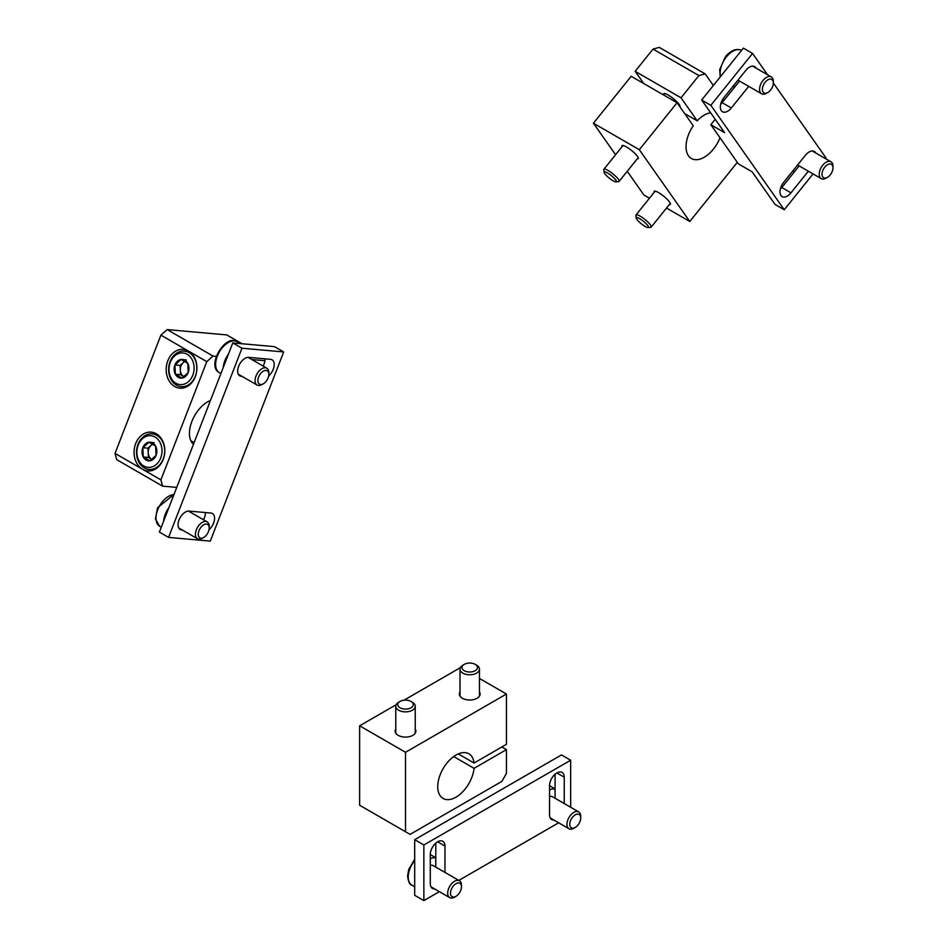 <?xml version="1.0" encoding="UTF-8"?>
<svg xmlns="http://www.w3.org/2000/svg" width="948" height="948" viewBox="0 0 948 948"><rect width="100%" height="100%" fill="white"/><g stroke="black" fill="none" stroke-linecap="round" stroke-linejoin="round"><path stroke-width="1.42" d="M216.286 356.365L213.039 356.069L206.782 361.626L160.899 479.866L162.582 486.134L176.731 487.391M162.582 486.134L116.711 459.65L115.028 453.381L160.899 335.142L167.168 329.584L226.762 334.917L242.084 343.757M210.468 400.459A25.786 14.884 120 0 0 191.887 421.469A25.786 14.884 120 0 0 193.463 444.268M264.93 360.714L251.812 359.541M213.039 356.069L167.168 329.584M206.782 361.626L160.899 335.142M160.899 479.866L142.555 469.272A19.458 15.346 -84.9 0 0 147.698 470.919A19.458 15.346 -84.9 0 0 164.727 452.895A19.458 15.346 -84.9 0 0 151.17 432.146A19.458 15.346 -84.9 0 0 134.687 446.804A19.458 15.346 -84.9 0 0 142.555 469.272L115.028 453.381M188.427 351.033A19.458 15.346 95.1 0 1 196.295 373.5A19.458 15.346 95.1 0 1 179.812 388.159A19.458 15.346 95.1 0 1 174.669 386.511A19.458 15.346 95.1 0 1 166.801 364.044A19.458 15.346 95.1 0 1 183.284 349.385A19.458 15.346 95.1 0 1 188.427 351.033M194.115 442.609L190.868 440.737M143.255 457.007L142.816 447.717L148.99 442.23L155.614 446.058L156.053 455.36L149.879 460.835L143.255 457.007A9.362 7.383 95.1 0 1 142.816 447.717A9.362 7.383 95.1 0 1 148.99 442.23A9.362 7.383 95.1 0 1 155.614 446.058A9.362 7.383 95.1 0 1 156.053 455.36A9.362 7.383 95.1 0 1 149.879 460.835A9.362 7.383 95.1 0 1 143.255 457.007L148.421 457.469L151.976 459.519A8.105 6.399 95.1 0 1 151.727 459.389A8.105 6.399 95.1 0 1 148.196 452.824L148.421 457.469M160.674 458.026A15.891 12.537 95.1 0 1 138.953 460.835A15.891 12.537 95.1 0 1 148.682 435.748A15.891 12.537 95.1 0 1 160.674 458.026M163.246 458.927A17.846 14.066 95.1 0 1 149.037 469.414A17.846 14.066 95.1 0 1 136.619 450.383A17.846 14.066 95.1 0 1 152.213 433.876A17.846 14.066 95.1 0 1 163.246 458.927M152.687 443.996L151.064 445.43A8.105 6.399 95.1 0 1 153.078 444.221M148.196 452.824A8.105 6.399 95.1 0 1 148.872 448.688A8.105 6.399 95.1 0 1 151.064 445.43L147.983 448.167L148.196 452.824M154.157 442.692L148.99 442.23M147.983 448.167L142.816 447.717M175.368 374.247L174.93 364.944L181.104 359.47L187.728 363.297L188.166 372.6L181.992 378.074L175.368 374.247A9.362 7.383 95.1 0 1 174.93 364.944A9.362 7.383 95.1 0 1 181.104 359.47A9.362 7.383 95.1 0 1 187.728 363.297A9.362 7.383 95.1 0 1 188.166 372.6A9.362 7.383 95.1 0 1 181.992 378.074A9.362 7.383 95.1 0 1 175.368 374.247L180.535 374.709L184.09 376.759A8.105 6.399 95.1 0 1 183.841 376.617A8.105 6.399 95.1 0 1 180.31 370.064L180.535 374.709M192.788 375.266A15.891 12.537 95.1 0 1 171.067 378.074A15.891 12.537 95.1 0 1 180.795 352.988A15.891 12.537 95.1 0 1 192.788 375.266M195.359 376.166A17.846 14.066 95.1 0 1 181.151 386.654A17.846 14.066 95.1 0 1 168.72 367.623A17.846 14.066 95.1 0 1 184.327 351.104A17.846 14.066 95.1 0 1 195.359 376.166M184.801 361.235L183.177 362.669A8.105 6.399 95.1 0 1 185.192 361.461M180.31 370.064A8.105 6.399 95.1 0 1 180.973 365.928A8.105 6.399 95.1 0 1 183.177 362.669L180.084 365.407L180.31 370.064M186.27 359.932L181.104 359.47M180.084 365.407L174.93 364.944M506.433 694.019L405.519 752.285L405.519 831.74L410.105 834.382L501.848 781.413L506.433 773.473L506.433 749.631L474.059 768.33A25.786 14.884 120 0 1 461.877 792.635A25.786 14.884 120 0 1 443.083 798.453A25.786 14.884 120 0 1 443.083 768.674A25.786 14.884 120 0 1 468.869 753.79A25.786 14.884 120 0 1 474.059 763.033L506.433 744.334L506.433 694.019L479.463 678.448M506.433 749.631L501.848 746.988M396.146 704.731L359.636 725.801L359.636 805.255L405.519 831.74M460.361 667.653L403.919 700.24M405.519 752.285L359.636 725.801M415.248 729.012A10.381 5.996 180 0 1 415.899 731.098A10.381 5.996 180 0 1 405.519 737.094A10.381 5.996 180 0 1 395.138 731.098A10.381 5.996 180 0 1 395.778 729.012M479.463 691.933A10.381 5.996 180 0 1 480.115 694.019A10.381 5.996 180 0 1 469.734 700.015A10.381 5.996 180 0 1 459.353 694.019A10.381 5.996 180 0 1 460.005 691.933M474.059 763.033L458.263 753.909M474.059 768.33L453.677 756.551M464.259 664.37L462.861 665.188A9.729 5.617 0 0 0 460.005 669.158A9.729 5.617 0 0 0 466.013 674.348A9.729 5.617 0 0 0 476.619 673.127A9.729 5.617 0 0 0 479.463 669.158A9.729 5.617 0 0 0 476.619 665.188L475.209 664.37A7.738 4.467 0 0 0 464.259 664.37A7.738 4.467 0 0 0 464.259 670.698A7.738 4.467 0 0 0 475.209 670.698A7.738 4.467 0 0 0 475.209 664.37M400.044 701.449L398.634 702.267A9.729 5.617 0 0 0 395.778 706.236A9.729 5.617 0 0 0 401.786 711.427A9.729 5.617 0 0 0 412.392 710.206A9.729 5.617 0 0 0 415.248 706.236A9.729 5.617 0 0 0 412.392 702.267L410.994 701.449A7.738 4.467 0 0 0 400.044 701.449A7.738 4.467 0 0 0 400.044 707.777A7.738 4.467 0 0 0 410.994 707.777A7.738 4.467 0 0 0 410.994 701.449M593.436 123.216L631.178 76.267L677.062 102.751L639.319 149.701L593.436 123.216L615.596 154.725M681.031 97.798L635.16 71.313L653.03 49.083L698.901 75.567L681.031 97.798L697.218 120.834L684.681 113.594M677.062 102.751L693.237 125.776A25.786 14.884 120 0 0 691.376 158.506A25.786 14.884 120 0 0 720.006 137.744M710.621 112.765A25.786 14.884 120 0 0 697.218 120.834M639.319 149.701L689.777 221.488L737.307 162.357M723.893 100.524L722.886 99.078M713.346 85.51L705.17 73.885L698.901 75.567M643.716 83.495L635.16 71.313M705.17 73.885L659.298 47.4L653.03 49.083M627.244 171.292L643.905 195.004L649.463 198.215M689.777 221.488L666.527 208.062M654.191 192.337A10.381 2.192 38.8 0 1 654.156 191.33A10.381 2.192 38.8 0 1 658.587 192.622A10.381 2.192 38.8 0 1 667.131 199.258A10.381 2.192 38.8 0 1 670.343 204.341A10.381 2.192 38.8 0 1 669.359 204.531M622.078 146.656A10.381 2.192 38.8 0 1 622.054 145.648A10.381 2.192 38.8 0 1 626.474 146.94A10.381 2.192 38.8 0 1 635.03 153.576A10.381 2.192 38.8 0 1 638.229 158.66A10.381 2.192 38.8 0 1 637.246 158.849M679.906 106.804A10.381 2.192 -141.2 0 0 679.941 106.769A10.381 2.192 -141.2 0 0 676.742 101.685A10.381 2.192 -141.2 0 0 668.186 95.037A10.381 2.192 -141.2 0 0 663.766 93.757A10.381 2.192 -141.2 0 0 663.79 94.764M615.951 181.874L618.617 181.649A9.729 2.062 -141.2 0 0 619.08 181.447A9.729 2.062 -141.2 0 0 618.38 179.326A9.729 2.062 -141.2 0 0 610.358 171.932A9.729 2.062 -141.2 0 0 603.912 169.254A9.729 2.062 -141.2 0 0 603.805 169.739L604.16 172.406A7.738 1.635 -141.2 0 0 609.256 178.141A7.738 1.635 -141.2 0 0 615.951 181.874A7.738 1.635 -141.2 0 0 615.75 180.025A7.738 1.635 -141.2 0 0 608.723 173.709A7.738 1.635 -141.2 0 0 604.16 172.406M648.053 227.567L650.731 227.33A9.729 2.062 -141.2 0 0 651.193 227.129A9.729 2.062 -141.2 0 0 650.482 225.008A9.729 2.062 -141.2 0 0 642.471 217.613A9.729 2.062 -141.2 0 0 636.025 214.935A9.729 2.062 -141.2 0 0 635.918 215.433L636.274 218.087A7.738 1.635 -141.2 0 0 641.358 223.823A7.738 1.635 -141.2 0 0 648.053 227.567A7.738 1.635 -141.2 0 0 647.863 225.707A7.738 1.635 -141.2 0 0 640.836 219.391A7.738 1.635 -141.2 0 0 636.274 218.087M283.677 351.945L274.505 346.648L232.781 342.927L159.394 532.101L168.566 537.398L210.278 541.118L283.677 351.945L241.965 348.224L232.781 342.927M241.965 348.224L168.566 537.398M209.022 529.683A10.381 5.996 120 0 0 214.307 520.665A10.381 5.996 120 0 0 212.423 513.508A10.381 5.996 120 0 0 210.894 513.046L189.043 511.091A10.381 5.996 120 0 0 179.551 518.746A10.381 5.996 120 0 0 180.191 529.541A10.381 5.996 120 0 0 181.708 530.003L182.407 530.062M203.488 519.765A10.381 5.996 120 0 0 205.384 512.548M268.663 375.977A10.381 5.996 120 0 0 273.936 366.959A10.381 5.996 120 0 0 272.052 359.802A10.381 5.996 120 0 0 270.536 359.339L248.684 357.384A10.381 5.996 120 0 0 239.192 365.051A10.381 5.996 120 0 0 239.82 375.835A10.381 5.996 120 0 0 241.337 376.309L242.036 376.368M263.117 366.058A10.381 5.996 120 0 0 265.013 358.842M168.898 507.595A17.846 10.298 120 0 0 163.649 521.139M209.2 527.977L209.2 526.353A9.729 5.617 120 0 0 207.185 521.898A9.729 5.617 120 0 0 197.457 527.515A9.729 5.617 120 0 0 197.457 538.76A9.729 5.617 120 0 0 198.879 539.199A9.729 5.617 120 0 0 202.315 538.274L203.725 537.469A7.738 4.467 120 0 0 209.2 527.977A7.738 4.467 120 0 0 200.988 527.242A7.738 4.467 120 0 0 200.988 538.191A7.738 4.467 120 0 0 203.725 537.469M228.539 353.888A17.846 10.298 120 0 0 223.278 367.433M268.841 374.282L268.841 372.659A9.729 5.617 120 0 0 266.826 368.203A9.729 5.617 120 0 0 257.086 373.82A9.729 5.617 120 0 0 257.086 385.054A9.729 5.617 120 0 0 258.52 385.492A9.729 5.617 120 0 0 261.956 384.568L263.366 383.762A7.738 4.467 120 0 0 268.841 374.282A7.738 4.467 120 0 0 260.629 373.548A7.738 4.467 120 0 0 260.629 384.497A7.738 4.467 120 0 0 263.366 383.762M570.66 807.258L570.66 760.225L423.863 844.976L423.863 900.6L439.362 891.653M458.82 880.419L558.633 822.793M423.863 900.6L414.691 895.303L414.691 839.679L561.489 754.928L570.66 760.225M423.863 844.976L414.691 839.679M435.796 867.112L435.796 843.128M444.968 872.409L444.968 846.043A10.381 5.996 120 0 0 442.811 841.291A10.381 5.996 120 0 0 434.812 844.076A10.381 5.996 120 0 0 430.285 854.515L430.285 883.655A10.381 5.996 120 0 0 432.43 888.406A10.381 5.996 120 0 0 434.563 888.88M555.066 798.252L555.066 774.267M564.238 803.549L564.238 777.182A10.381 5.996 120 0 0 562.081 772.43A10.381 5.996 120 0 0 554.082 775.203A10.381 5.996 120 0 0 549.556 785.655L549.556 814.794A10.381 5.996 120 0 0 551.712 819.546A10.381 5.996 120 0 0 553.833 820.02M435.796 858.035A17.846 10.298 120 0 0 430.285 858.639M461.451 886.842A7.738 4.467 120 0 0 455.976 883.678A7.738 4.467 120 0 0 450.501 893.17A7.738 4.467 120 0 0 455.976 896.322A7.738 4.467 120 0 0 461.451 886.842L461.451 885.219A9.729 5.617 120 0 0 459.436 880.763L433.319 865.69A9.729 5.617 120 0 0 430.285 865.394M459.436 880.763A9.729 5.617 120 0 0 451.935 883.37A9.729 5.617 120 0 0 447.693 893.17A9.729 5.617 120 0 0 449.708 897.626A9.729 5.617 120 0 0 454.566 897.14L455.976 896.322M555.066 789.174A17.846 10.298 120 0 0 549.556 789.779M580.721 817.982A7.738 4.467 120 0 0 575.246 814.818A7.738 4.467 120 0 0 569.772 824.31A7.738 4.467 120 0 0 575.246 827.462A7.738 4.467 120 0 0 580.721 817.982L580.721 816.358A9.729 5.617 120 0 0 578.707 811.903L552.589 796.83A9.729 5.617 120 0 0 549.556 796.533M578.707 811.903A9.729 5.617 120 0 0 571.206 814.51A9.729 5.617 120 0 0 566.963 824.31A9.729 5.617 120 0 0 568.978 828.765A9.729 5.617 120 0 0 573.836 828.279L575.246 827.462M767.548 74.75L752.558 53.432L710.846 105.323L701.674 100.026L724.604 132.661L710.846 124.709L738.374 163.874L752.131 171.813L775.073 204.448L784.245 209.745L813.052 173.911M710.846 105.323L784.245 209.745M825.388 158.565L825.957 157.854L773.331 82.986A7.738 4.467 120 0 0 765.119 82.275A7.738 4.467 120 0 0 762.571 90.854A7.738 4.467 120 0 0 767.856 92.489A7.738 4.467 120 0 0 773.331 83.009L773.331 81.386A9.729 5.617 120 0 0 771.317 76.93A9.729 5.617 120 0 0 763.01 80.462A9.729 5.617 120 0 0 761.588 93.781A9.729 5.617 120 0 0 766.458 93.307L767.856 92.489M752.558 53.432L743.386 48.135L701.674 100.026M720.646 104.316A10.381 5.996 120 0 0 722.151 102.68L739.535 81.054M756.184 68.197A10.381 5.996 120 0 0 754.703 66.585A10.381 5.996 120 0 0 745.839 70.353L723.988 97.537A10.381 5.996 120 0 0 722.471 111.746A10.381 5.996 120 0 0 731.335 107.977L748.719 86.351M780.275 189.162A10.381 5.996 120 0 0 781.792 187.526L799.176 165.9M815.813 153.031A10.381 5.996 120 0 0 814.332 151.431A10.381 5.996 120 0 0 805.48 155.199L783.629 182.383A10.381 5.996 120 0 0 782.1 196.592A10.381 5.996 120 0 0 790.964 192.823L808.348 171.197M715.207 119.282L710.846 124.709M732.97 86.363A17.846 10.298 120 0 0 735.115 86.552M792.611 171.197A17.846 10.298 120 0 0 794.756 171.398M832.972 167.855L832.972 166.232A9.729 5.617 120 0 0 830.958 161.776A9.729 5.617 120 0 0 822.651 165.308A9.729 5.617 120 0 0 821.229 178.627A9.729 5.617 120 0 0 826.087 178.141L827.497 177.335A7.738 4.467 120 0 0 832.972 167.855A7.738 4.467 120 0 0 824.76 167.121A7.738 4.467 120 0 0 822.2 175.7A7.738 4.467 120 0 0 827.497 177.335M181.708 530.003L179.018 528.451M241.337 376.309L238.659 374.756M173.946 494.583A17.846 10.298 120 0 0 158.269 508.472A17.846 10.298 120 0 0 159.679 526.318L161.279 527.23M219.32 372.611C206.143 366.272 225.079 333.471 237.166 341.707A17.846 10.298 120 0 0 219.32 352.016A17.846 10.298 120 0 0 219.32 372.611L220.908 373.536M444.968 846.043L437.621 841.8M564.238 777.182L556.891 772.94M414.691 860.583A17.846 10.298 120 0 0 408.233 877.007A17.846 10.298 120 0 0 411.93 885.183C409.856 884.982 408.398 881.948 407.581 876.106L408.766 869.316L414.691 859.208M731.335 107.977L722.151 102.68M790.964 192.823L781.792 187.526M741.573 50.398A17.846 10.298 120 0 0 726.429 56.916A17.846 10.298 120 0 0 720.516 76.575M149.037 469.414L153.955 469.853M152.213 433.876L157.131 434.314M181.151 386.654L186.069 387.092M184.327 351.104L189.244 351.542M479.463 696.105L479.463 669.158M460.005 696.105L460.005 669.158M415.248 733.183L415.248 706.236M395.778 733.183L395.778 706.236M664.749 93.568L663.612 94.99M623.037 145.459L603.912 169.254M638.205 157.652L619.08 181.447M655.151 191.152L636.025 214.935M670.319 203.346L651.193 227.129M174.017 494.394L157.593 507.725L155.425 518.912L159.679 526.318M178.71 527.929L197.457 538.76M188.439 511.079L207.185 521.898M237.166 341.707L240.448 343.614M238.339 374.235L257.086 385.054M248.068 357.372L266.826 368.203M411.93 885.183L414.691 886.771M430.285 854.575L435.796 857.75M430.949 886.795L449.708 897.626M549.556 785.714L555.066 788.89M550.219 817.934L568.978 828.765M720.243 76.93L719.674 69.571L725.481 56.643C731.062 50.149 736.454 48.087 741.656 50.445M737.971 80.153L761.588 93.781M752.57 66.111L771.317 76.93M797.6 164.988L821.229 178.627M812.199 150.945L830.958 161.776"/></g></svg>

